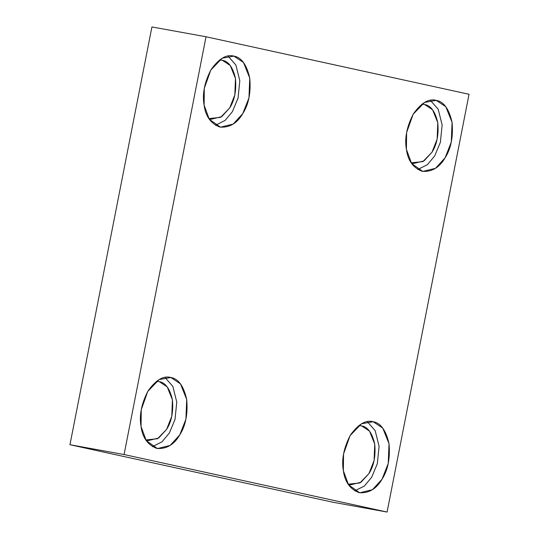 <?xml version="1.0" encoding="UTF-8"?>
<svg xmlns="http://www.w3.org/2000/svg" width="539" height="539" viewBox="0 0 539 539"><rect width="100%" height="100%" fill="white"/><g stroke="black" fill="none" stroke-linecap="round" stroke-linejoin="round"><path stroke-width="0.81" d="M170.836 377.482L159.133 379.564L147.753 391.422L141.245 409.701L141.05 426.484L146.237 440.632L157.422 448.556L170.122 445.443L179.736 434.939L185.928 419.214L186.703 399.46L180.45 383.856L170.836 377.482L169.812 377.3L170.836 377.482C178.369 378.728 183.658 386.052 186.703 399.46C187.97 413.912 185.652 425.743 179.736 434.939C174.171 444.621 166.564 449.122 156.91 448.455C147.801 445.019 142.512 437.695 141.05 426.484C139.082 415.562 141.4 403.731 148.009 390.997C155.845 379.968 163.458 375.467 170.836 377.482M164.947 377.408L172.844 386.396L176.772 402.081L175.007 419.457L169.334 433.053L162.077 441.764L152.396 446.649L162.077 441.764L169.334 433.053L175.007 419.457L176.772 402.081L172.844 386.396L164.947 377.408M159.248 381.625C165.5 382.656 169.886 388.734 172.419 399.864C173.47 411.863 171.55 421.687 166.639 429.32L157.55 438.726L145.799 439.965L148.11 440.626L158.655 438.039L166.639 429.32L171.779 416.27L172.419 399.864L167.231 386.914L159.248 381.625L156.431 381.349L159.248 381.625M373.15 421.727L361.453 423.802L350.067 435.667L343.559 453.939L343.363 470.722L348.551 484.871L359.735 492.794L372.442 489.681L382.057 479.184L388.242 463.452L389.017 443.698L382.764 428.094L373.15 421.727L372.132 421.538L373.15 421.727C380.682 422.967 385.971 430.29 389.017 443.698C390.29 458.157 387.965 469.981 382.057 479.184C376.491 488.86 368.878 493.367 359.23 492.693C350.114 489.264 344.832 481.94 343.363 470.722C341.396 459.801 343.72 447.97 350.323 435.236C358.166 424.213 365.772 419.706 373.15 421.727M367.268 421.646L375.157 430.634L379.092 446.319L377.32 463.702L371.647 477.291L364.391 486.01L354.709 490.888L364.391 486.01L371.647 477.291L377.32 463.702L379.092 446.319L375.157 430.634L367.268 421.646M361.561 425.864C367.814 426.895 372.206 432.979 374.733 444.102C375.791 456.109 373.864 465.925 368.952 473.565L359.87 482.971L348.12 484.204L350.424 484.864L360.975 482.277L368.952 473.565L374.093 460.508L374.733 444.102L369.545 431.153L361.561 425.864L358.745 425.588L361.561 425.864M436.199 100.362L424.503 102.437L413.117 114.302L406.608 132.574L406.413 149.357L411.601 163.506L422.785 171.429L435.492 168.316L445.106 157.819L451.291 142.087L452.066 122.333L445.814 106.729L436.199 100.362C443.732 101.602 449.021 108.925 452.066 122.333C453.339 136.791 451.015 148.616 445.106 157.819C439.541 167.494 431.928 172.002 422.28 171.328C413.164 167.898 407.882 160.575 406.413 149.357C404.445 138.435 406.77 126.604 413.373 113.87C421.215 102.848 428.822 98.341 436.199 100.362M430.317 100.281L438.207 109.269L442.142 124.954L440.37 142.336L434.697 155.926L427.44 164.644L417.759 169.522L427.44 164.644L434.697 155.926L440.37 142.336L442.142 124.954L438.207 109.269L430.317 100.281M424.611 104.499C430.863 105.529 435.256 111.607 437.783 122.737C438.84 134.743 436.913 144.56 432.002 152.2L422.92 161.606L411.169 162.839L413.474 163.499L424.025 160.912L432.002 152.2L437.142 139.143L437.783 122.737L432.595 109.788L424.611 104.499L421.794 104.222L424.611 104.499M233.886 56.117L222.183 58.199L210.803 70.057L204.294 88.335L204.099 105.118L209.287 119.267L220.471 127.191L233.171 124.078L242.786 113.574L248.978 97.849L249.752 78.094L243.5 62.49L233.886 56.117C241.418 57.363 246.707 64.687 249.752 78.094C251.019 92.546 248.701 104.377 242.786 113.574C237.221 123.256 229.614 127.756 219.959 127.089C210.85 123.653 205.561 116.33 204.099 105.118C202.132 94.197 204.449 82.366 211.059 69.632C218.895 58.603 226.508 54.102 233.886 56.117M227.997 56.043L235.893 65.03L239.821 80.715L238.056 98.091L232.383 111.688L225.127 120.399L215.445 125.284L225.127 120.399L232.383 111.688L238.056 98.091L239.821 80.715L235.893 65.03L227.997 56.043M222.297 60.26C228.549 61.291 232.936 67.368 235.469 78.499C236.52 90.498 234.6 100.321 229.688 107.955L220.599 117.361L208.849 118.6L211.16 119.26L221.704 116.673L229.688 107.955L234.829 94.904L235.469 78.499L230.281 65.549L222.297 60.26L219.481 59.984L222.297 60.26M124.071 454.539L69.955 444.722L332.967 502.24L387.083 512.05L124.071 454.539L206.033 36.76L469.045 94.278L387.083 512.05L332.967 502.24L69.955 444.722L124.071 454.539L387.083 512.05L469.045 94.278L206.033 36.76L151.917 26.95L206.033 36.76L124.071 454.539M151.917 26.95L69.955 444.722L151.917 26.95"/></g></svg>
